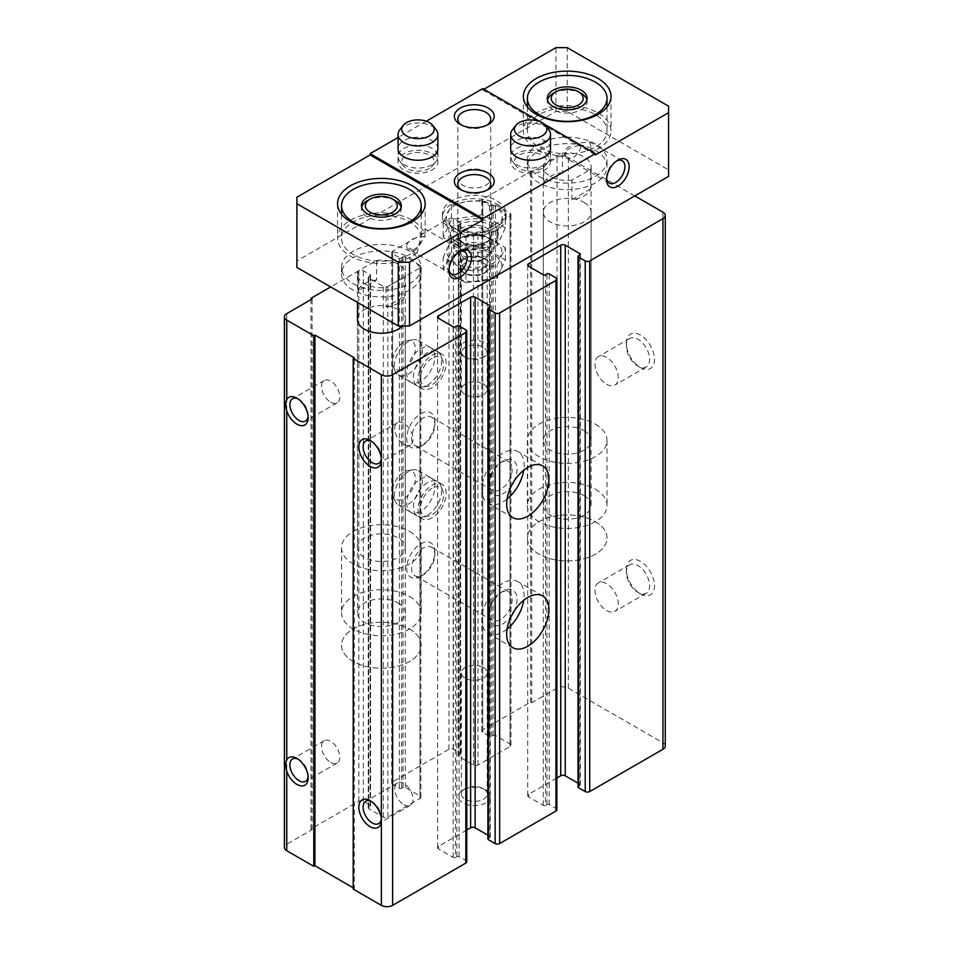 <?xml version="1.0" encoding="UTF-8"?>
<svg xmlns="http://www.w3.org/2000/svg" width="953" height="953" viewBox="0 0 953 953"><rect width="100%" height="100%" fill="white"/><g stroke="black" fill="none" stroke-linecap="round" stroke-linejoin="round"><path stroke-width="0.71" stroke-dasharray="4.76 3.57" d="M665.277 746.032A7.969 4.598 0 0 0 662.943 742.78L568.333 688.161A7.969 4.598 0 0 0 557.064 688.161L531.726 702.79L530.607 702.147L482.73 729.784A3.181 1.835 0 0 0 481.801 731.082A3.181 1.835 0 0 0 482.73 732.38L489.497 736.288A1.596 0.917 0 0 0 491.748 736.288L493.154 735.466A1.596 0.917 0 0 1 495.405 735.466L510.046 743.924A3.181 1.835 0 0 1 510.975 745.222A3.181 1.835 0 0 1 510.046 746.521L477.953 765.056A3.181 1.835 0 0 1 473.438 765.056L458.798 756.599A1.596 0.917 0 0 1 458.333 755.955A1.596 0.917 0 0 1 458.798 755.3L460.204 754.49A1.596 0.917 0 0 0 460.68 753.835A1.596 0.917 0 0 0 460.204 753.192L453.449 749.284A3.181 1.835 0 0 0 448.946 749.284L392.636 781.805A3.181 1.835 0 0 0 391.695 783.104A3.181 1.835 0 0 0 392.636 784.402L399.39 788.298A1.596 0.917 0 0 0 401.642 788.298L403.048 787.488A1.596 0.917 0 0 1 405.299 787.488L419.939 795.946A3.181 1.835 0 0 1 420.881 797.244A3.181 1.835 0 0 1 419.939 798.543L387.847 817.078A3.181 1.835 0 0 1 383.344 817.078L368.692 808.62A1.596 0.917 0 0 1 368.227 807.977A1.596 0.917 0 0 1 368.692 807.322L370.109 806.512A1.596 0.917 0 0 0 370.574 805.857A1.596 0.917 0 0 0 370.109 805.214L363.343 801.306A3.181 1.835 0 0 0 358.84 801.306L310.976 828.943L312.096 829.598L286.758 844.227A7.969 4.598 0 0 0 284.423 847.479M640.416 593.874A19.906 11.496 -120 0 0 654.497 585.75A19.906 11.496 -120 0 0 640.416 561.365A19.906 11.496 -120 0 0 626.335 569.489A19.906 11.496 -120 0 0 640.416 593.874L637.974 592.468A16.463 9.506 -120 0 0 646.205 593.278A16.463 9.506 -120 0 0 646.205 574.278A16.463 9.506 -120 0 0 629.742 564.772A16.463 9.506 -120 0 0 626.335 572.3A16.463 9.506 -120 0 0 637.974 592.468L640.416 593.874M640.416 367.584A19.906 11.496 -120 0 0 654.497 359.448A19.906 11.496 -120 0 0 640.416 335.063A19.906 11.496 -120 0 0 626.335 343.199A19.906 11.496 -120 0 0 640.416 367.584L637.974 366.178A16.463 9.506 -120 0 0 646.205 366.988A16.463 9.506 -120 0 0 646.205 347.976A16.463 9.506 -120 0 0 629.742 338.482A16.463 9.506 -120 0 0 626.335 346.01A16.463 9.506 -120 0 0 637.974 366.178L640.416 367.584M634.781 195.913L568.333 157.543A7.969 4.598 0 0 0 557.064 157.543L531.726 172.171L530.607 171.528L482.73 199.165A3.181 1.835 0 0 0 481.801 200.464A3.181 1.835 0 0 0 482.73 201.762L489.497 205.669A1.596 0.917 0 0 0 491.748 205.669L493.154 204.847A1.596 0.917 0 0 1 495.405 204.847L510.046 213.305A3.181 1.835 0 0 1 510.975 214.604A3.181 1.835 0 0 1 510.046 215.902L477.953 234.438A3.181 1.835 0 0 1 473.438 234.438L458.798 225.98A1.596 0.917 0 0 1 458.333 225.337A1.596 0.917 0 0 1 458.798 224.682L460.204 223.872A1.596 0.917 0 0 0 460.68 223.216A1.596 0.917 0 0 0 460.204 222.573L453.449 218.666A3.181 1.835 0 0 0 448.946 218.666L392.636 251.187A3.181 1.835 0 0 0 391.695 252.485A3.181 1.835 0 0 0 392.636 253.784L399.39 257.679A1.596 0.917 0 0 0 401.642 257.679L403.048 256.869A1.596 0.917 0 0 1 405.299 256.869L419.939 265.327A3.181 1.835 0 0 1 420.881 266.626A3.181 1.835 0 0 1 419.939 267.924L387.847 286.46A3.181 1.835 0 0 1 383.344 286.46L368.692 278.002A1.596 0.917 0 0 1 368.227 277.359A1.596 0.917 0 0 1 368.692 276.704L370.109 275.893A1.596 0.917 0 0 0 370.574 275.238A1.596 0.917 0 0 0 370.109 274.595L363.343 270.688A3.181 1.835 0 0 0 358.84 270.688L330.691 286.948M531.726 702.79L531.726 172.171M530.607 702.147L530.607 171.528M420.785 576.315A19.906 11.496 -60 0 1 406.705 568.191A19.906 11.496 -60 0 1 420.785 543.806A19.906 11.496 -60 0 1 434.866 551.93A19.906 11.496 -60 0 1 420.785 576.315L423.227 574.909A16.463 9.506 -60 0 1 414.996 575.719A16.463 9.506 -60 0 1 414.996 556.719A16.463 9.506 -60 0 1 431.459 547.213A16.463 9.506 -60 0 1 434.866 554.753A16.463 9.506 -60 0 1 423.227 574.909L420.785 576.315M420.785 446.266A19.906 11.496 -60 0 1 406.705 438.13A19.906 11.496 -60 0 1 420.785 413.745A19.906 11.496 -60 0 1 434.866 421.881A19.906 11.496 -60 0 1 420.785 446.266L423.227 444.86A16.463 9.506 -60 0 1 414.996 445.67A16.463 9.506 -60 0 1 414.996 426.658A16.463 9.506 -60 0 1 431.459 417.152A16.463 9.506 -60 0 1 434.866 424.693A16.463 9.506 -60 0 1 423.227 444.86L420.785 446.266M420.785 511.284A19.906 11.496 -60 0 1 410.838 512.273A19.906 11.496 -60 0 1 410.838 489.282A19.906 11.496 -60 0 1 430.744 477.787A19.906 11.496 -60 0 1 433.794 493.749A19.906 11.496 -60 0 1 420.785 511.284M420.785 381.236A19.906 11.496 -60 0 1 410.838 382.224A19.906 11.496 -60 0 1 410.838 359.233A19.906 11.496 -60 0 1 430.744 347.738A19.906 11.496 -60 0 1 433.794 363.689A19.906 11.496 -60 0 1 420.785 381.236M310.976 828.943L310.976 299.623M312.096 829.598L312.096 298.98M353.206 887.791L354.337 888.446L354.337 357.828M354.337 888.446L353.206 889.089M466.767 861.786A3.181 1.835 0 0 0 465.838 860.488L459.084 856.58A1.596 0.917 0 0 0 456.832 856.58L455.427 857.39L455.427 326.772M466.767 830.027L438.523 846.335A3.181 1.835 0 0 0 437.594 847.634A3.181 1.835 0 0 0 438.523 848.944L453.175 857.39A1.596 0.917 0 0 0 455.427 857.39M487.9 835.173L489.771 836.257L489.771 306.937L489.771 837.556A1.596 0.917 0 0 0 490.235 836.913A1.596 0.917 0 0 0 489.771 836.257M489.771 837.556L488.365 838.378A1.596 0.917 0 0 0 487.9 839.021M556.874 809.764A3.181 1.835 0 0 0 555.944 808.466L549.19 804.558A1.596 0.917 0 0 0 546.939 804.558L545.521 805.368L545.521 274.75M556.874 778.005L528.629 794.314A3.181 1.835 0 0 0 527.7 795.624A3.181 1.835 0 0 0 528.629 796.922L543.27 805.368A1.596 0.917 0 0 0 545.521 805.368M578.006 783.152L579.877 784.236L579.877 254.916L579.877 785.534A1.596 0.917 0 0 0 580.341 784.891A1.596 0.917 0 0 0 579.877 784.236M579.877 785.534L578.471 786.356A1.596 0.917 0 0 0 578.006 786.999M485.553 789.93L485.553 789.93A15.927 9.196 180 0 1 485.553 802.938A15.927 9.196 180 0 1 463.027 802.938A15.927 9.196 180 0 1 463.027 789.93A15.927 9.196 180 0 1 485.553 789.93L483.421 788.703A12.913 7.457 180 0 1 487.197 793.968A12.913 7.457 180 0 1 474.284 801.425A12.913 7.457 180 0 1 461.383 793.968A12.913 7.457 180 0 1 465.159 788.703A12.913 7.457 180 0 1 483.421 788.703L485.553 789.93M485.553 259.311A15.927 9.196 180 0 1 485.553 272.32A15.927 9.196 180 0 1 463.027 272.32A15.927 9.196 180 0 1 463.027 259.311A15.927 9.196 180 0 1 485.553 259.311A15.927 9.196 0 0 0 463.027 259.311L463.027 259.311A15.927 9.196 0 0 0 463.027 272.32A15.927 9.196 0 0 0 485.553 272.32A15.927 9.196 0 0 0 485.553 259.311L483.421 258.084A12.913 7.457 0 0 0 465.159 258.084L465.159 258.084A12.913 7.457 0 0 0 461.383 263.35A12.913 7.457 0 0 0 474.284 270.807A12.913 7.457 0 0 0 487.197 263.35A12.913 7.457 0 0 0 483.421 258.084M357.47 547.701A23.896 13.795 180 0 1 372.23 534.955A23.896 13.795 180 0 1 398.259 537.945A23.896 13.795 180 0 1 405.263 547.701A23.896 13.795 180 0 1 381.367 561.496A23.896 13.795 180 0 1 357.47 547.701L357.47 319.458A23.896 13.795 180 0 1 372.23 306.711A23.896 13.795 180 0 1 398.259 309.701A23.896 13.795 180 0 1 405.263 319.458A23.896 13.795 180 0 1 402.44 325.962M584.106 202.417A23.896 13.795 180 0 1 591.098 212.162A23.896 13.795 180 0 1 567.202 225.956A23.896 13.795 180 0 1 543.317 212.162A23.896 13.795 180 0 1 558.065 199.427A23.896 13.795 180 0 1 584.106 202.417M403.893 444.443A12.913 7.457 -120 0 0 410.35 445.087A12.913 7.457 -120 0 0 410.35 430.184A12.913 7.457 -120 0 0 397.437 422.727A12.913 7.457 -120 0 0 395.459 433.067A12.913 7.457 -120 0 0 403.893 444.443M381.307 458.584A12.913 7.457 -120 0 0 381.367 457.452A12.913 7.457 -120 0 0 372.242 441.644A12.913 7.457 -120 0 0 371.229 441.12M330.691 402.178A12.913 7.457 -120 0 0 337.136 402.821A12.913 7.457 -120 0 0 337.136 387.919A12.913 7.457 -120 0 0 324.234 380.461A12.913 7.457 -120 0 0 322.257 390.801A12.913 7.457 -120 0 0 330.691 402.178M308.105 416.318A12.913 7.457 -120 0 0 308.164 415.186A12.913 7.457 -120 0 0 299.028 399.378A12.913 7.457 -120 0 0 298.015 398.854M403.893 804.701A12.913 7.457 -120 0 0 410.35 805.333A12.913 7.457 -120 0 0 410.35 790.43A12.913 7.457 -120 0 0 397.437 782.973A12.913 7.457 -120 0 0 395.459 793.325A12.913 7.457 -120 0 0 403.893 804.701M381.307 818.83A12.913 7.457 -120 0 0 381.367 817.698A12.913 7.457 -120 0 0 372.242 801.89A12.913 7.457 -120 0 0 371.229 801.366M330.691 762.424A12.913 7.457 -120 0 0 337.136 763.067A12.913 7.457 -120 0 0 337.136 748.165A12.913 7.457 -120 0 0 324.234 740.707A12.913 7.457 -120 0 0 322.257 751.047A12.913 7.457 -120 0 0 330.691 762.424M308.105 776.564A12.913 7.457 -120 0 0 308.164 775.432A12.913 7.457 -120 0 0 299.028 759.624A12.913 7.457 -120 0 0 298.015 759.1M606.632 384.273A16.463 9.506 -120 0 0 614.852 385.083A16.463 9.506 -120 0 0 617.377 371.896A16.463 9.506 -120 0 0 606.632 357.387A16.463 9.506 -120 0 0 598.401 356.577A16.463 9.506 -120 0 0 595.875 369.764A16.463 9.506 -120 0 0 606.632 384.273M606.632 610.563A16.463 9.506 -120 0 0 614.852 611.385A16.463 9.506 -120 0 0 617.377 598.186A16.463 9.506 -120 0 0 606.632 583.689A16.463 9.506 -120 0 0 598.401 582.867A16.463 9.506 -120 0 0 595.875 596.066A16.463 9.506 -120 0 0 606.632 610.563M432.054 387.74A19.906 11.496 -60 0 1 422.096 388.729A19.906 11.496 -60 0 1 422.096 365.738A19.906 11.496 -60 0 1 442.001 354.242A19.906 11.496 -60 0 1 445.063 370.193A19.906 11.496 -60 0 1 432.054 387.74M432.054 517.789A19.906 11.496 -60 0 1 422.096 518.777A19.906 11.496 -60 0 1 422.096 495.786A19.906 11.496 -60 0 1 442.001 484.291A19.906 11.496 -60 0 1 445.063 500.242A19.906 11.496 -60 0 1 432.054 517.789M507.056 499.062A29.865 17.237 -60 0 1 503.005 501.862A29.865 17.237 -60 0 1 488.079 503.339A29.865 17.237 -60 0 1 488.079 468.852A29.865 17.237 -60 0 1 517.944 451.615A29.865 17.237 -60 0 1 523.733 470.186M511.749 485.16A19.906 11.496 -60 0 1 503.005 493.737A19.906 11.496 -60 0 1 488.925 485.601A19.906 11.496 -60 0 1 503.005 461.216A19.906 11.496 -60 0 1 515.68 463.087A19.906 11.496 -60 0 1 514.036 481.205M500.575 489.508A16.463 9.506 -60 0 1 492.344 490.318A16.463 9.506 -60 0 1 488.925 482.79A16.463 9.506 -60 0 1 500.575 462.622A16.463 9.506 -60 0 1 508.795 461.812A16.463 9.506 -60 0 1 511.32 474.999A16.463 9.506 -60 0 1 500.575 489.508M507.056 629.123A29.865 17.237 -60 0 1 503.005 631.91A29.865 17.237 -60 0 1 488.079 633.388A29.865 17.237 -60 0 1 488.079 598.913A29.865 17.237 -60 0 1 517.944 581.664A29.865 17.237 -60 0 1 523.733 600.247M511.749 615.221A19.906 11.496 -60 0 1 503.005 623.786A19.906 11.496 -60 0 1 488.925 615.662A19.906 11.496 -60 0 1 503.005 591.277A19.906 11.496 -60 0 1 515.68 593.135A19.906 11.496 -60 0 1 514.036 611.254M500.575 619.557A16.463 9.506 -60 0 1 492.344 620.379A16.463 9.506 -60 0 1 488.925 612.839A16.463 9.506 -60 0 1 500.575 592.683A16.463 9.506 -60 0 1 508.795 591.861A16.463 9.506 -60 0 1 511.32 605.06A16.463 9.506 -60 0 1 500.575 619.557M584.106 430.661A23.896 13.795 180 0 1 591.098 440.405A23.896 13.795 180 0 1 567.202 454.2A23.896 13.795 180 0 1 543.317 440.405A23.896 13.795 180 0 1 558.065 427.671A23.896 13.795 180 0 1 584.106 430.661M595.363 424.156A39.823 22.991 180 0 1 607.025 440.405A39.823 22.991 180 0 1 567.202 463.396A39.823 22.991 180 0 1 527.39 440.405A39.823 22.991 180 0 1 551.966 419.165A39.823 22.991 180 0 1 595.363 424.156M595.363 521.696A39.823 22.991 180 0 1 607.025 537.957A39.823 22.991 180 0 1 567.202 560.936A39.823 22.991 180 0 1 527.39 537.957A39.823 22.991 180 0 1 551.966 516.717A39.823 22.991 180 0 1 595.363 521.696A39.823 22.991 180 0 1 607.025 537.957A39.823 22.991 180 0 1 567.202 560.936A39.823 22.991 180 0 1 527.39 537.957A39.823 22.991 180 0 1 551.966 516.717A39.823 22.991 180 0 1 595.363 521.696M409.528 531.452A39.823 22.991 180 0 1 421.19 547.701A39.823 22.991 180 0 1 381.367 570.692A39.823 22.991 180 0 1 341.543 547.701A39.823 22.991 180 0 1 366.131 526.461A39.823 22.991 180 0 1 409.528 531.452M409.528 628.992A39.823 22.991 180 0 1 421.19 645.241A39.823 22.991 180 0 1 381.367 668.232A39.823 22.991 180 0 1 341.543 645.241A39.823 22.991 180 0 1 366.131 624.001A39.823 22.991 180 0 1 409.528 628.992A39.823 22.991 180 0 1 421.19 645.241A39.823 22.991 180 0 1 381.367 668.232A39.823 22.991 180 0 1 341.543 645.241A39.823 22.991 180 0 1 366.131 624.001A39.823 22.991 180 0 1 409.528 628.992M483.421 263.004A12.913 7.457 180 0 1 487.197 268.281A12.913 7.457 180 0 1 483.421 273.547A12.913 7.457 180 0 1 465.159 273.547A12.913 7.457 180 0 1 461.383 268.281A12.913 7.457 180 0 1 469.352 261.396A12.913 7.457 180 0 1 483.421 263.004M483.421 384.095A12.913 7.457 180 0 1 487.197 389.36A12.913 7.457 180 0 1 479.228 396.245A12.913 7.457 180 0 1 465.159 394.637A12.913 7.457 180 0 1 461.383 389.36A12.913 7.457 180 0 1 469.352 382.475A12.913 7.457 180 0 1 483.421 384.095M483.421 667.612A12.913 7.457 180 0 1 487.197 672.878A12.913 7.457 180 0 1 474.284 680.335A12.913 7.457 180 0 1 461.383 672.878A12.913 7.457 180 0 1 469.352 665.992A12.913 7.457 180 0 1 483.421 667.612M622.214 160.735L589.597 141.914L573.098 143.641L566.011 148.799L565.451 156.149L564.152 155.41A12.913 7.457 -60 0 0 566.38 158.317A12.913 7.457 -60 0 0 572.836 157.686A12.913 7.457 -60 0 0 581.521 145.38C572.3 146.012 566.785 148.835 564.962 153.838L564.152 155.41M606.68 178.318A12.913 7.457 -60 0 1 606.632 177.187A12.913 7.457 -60 0 1 615.757 161.379A12.913 7.457 -60 0 1 616.77 160.854M589.597 141.914L592.313 151.61L581.521 145.38M464.528 251.771L425.086 229.006L420.654 236.701L417.259 252.664L406.478 246.446A12.913 7.457 -60 0 0 408.706 249.352A12.913 7.457 -60 0 0 415.163 248.721A12.913 7.457 -60 0 0 423.835 236.415L421.131 236.88C412.363 237.988 407.479 241.18 406.478 246.446M449.006 269.365A12.913 7.457 -60 0 1 448.946 268.222A12.913 7.457 -60 0 1 458.071 252.414A12.913 7.457 -60 0 1 459.084 251.89M425.086 228.994L425.133 237.166L423.835 236.415M668.577 176.4L668.577 169.896L567.202 111.382L567.202 47.65M668.577 169.896L668.577 106.176M567.202 111.382L555.944 111.382L296.895 260.931L296.895 197.211M426.289 121.21L398.068 137.506M482.73 88.617L482.73 89.916L483.862 89.272M555.944 111.382L555.944 47.65M510.689 161.772L510.689 148.763A19.906 11.496 180 0 1 522.983 138.149A19.906 11.496 180 0 1 544.675 140.639A19.906 11.496 180 0 1 550.512 148.763L550.512 161.772A19.906 11.496 180 0 1 530.607 173.267A19.906 11.496 180 0 1 510.689 161.772A19.906 11.496 180 0 1 522.983 151.146A19.906 11.496 180 0 1 544.675 153.647A19.906 11.496 180 0 1 550.512 161.772M398.068 161.772L398.068 148.763A19.906 11.496 180 0 1 410.35 138.149A19.906 11.496 180 0 1 432.054 140.639A19.906 11.496 180 0 1 437.88 148.763L437.88 161.772A19.906 11.496 180 0 1 417.974 173.267A19.906 11.496 180 0 1 398.068 161.772A19.906 11.496 180 0 1 410.35 151.146A19.906 11.496 180 0 1 432.054 153.647A19.906 11.496 180 0 1 437.88 161.772M544.08 124.033L539.648 121.484M296.895 260.931L296.895 267.436M451.758 226.802A31.854 18.393 0 0 0 486.483 230.781A31.854 18.393 0 0 0 506.138 213.794A31.854 18.393 0 0 0 496.811 200.785A31.854 18.393 0 0 0 462.098 196.794A31.854 18.393 0 0 0 442.43 213.794A31.854 18.393 0 0 0 451.758 226.802M353.206 283.696A39.823 22.991 0 0 0 396.603 288.676A39.823 22.991 0 0 0 421.19 267.436A39.823 22.991 0 0 0 409.528 251.187A39.823 22.991 0 0 0 366.131 246.196A39.823 22.991 0 0 0 341.543 267.436A39.823 22.991 0 0 0 353.206 283.696M539.053 176.4A39.823 22.991 0 0 0 582.45 181.392A39.823 22.991 0 0 0 607.025 160.14A39.823 22.991 0 0 0 595.363 143.891A39.823 22.991 0 0 0 551.966 138.9A39.823 22.991 0 0 0 527.39 160.14A39.823 22.991 0 0 0 539.053 176.4M488.365 173.148L488.365 173.148A19.906 11.496 180 0 1 488.365 189.409A19.906 11.496 180 0 1 460.204 189.409A19.906 11.496 180 0 1 460.204 173.148A19.906 11.496 180 0 1 488.365 173.148L485.923 171.743A16.463 9.506 180 0 1 490.747 178.461A16.463 9.506 180 0 1 474.284 187.967A16.463 9.506 180 0 1 457.821 178.461A16.463 9.506 180 0 1 462.646 171.743A16.463 9.506 180 0 1 485.923 171.743L488.365 173.148M488.365 238.179L488.365 238.179A19.906 11.496 180 0 1 488.365 254.427A19.906 11.496 180 0 1 460.204 254.427A19.906 11.496 180 0 1 460.204 238.179A19.906 11.496 180 0 1 488.365 238.179L485.923 236.773A16.463 9.506 180 0 1 490.747 243.492A16.463 9.506 180 0 1 474.284 252.998A16.463 9.506 180 0 1 457.821 243.492A16.463 9.506 180 0 1 462.646 236.773A16.463 9.506 180 0 1 485.923 236.773L488.365 238.179M595.363 154.946L482.73 89.916M487.031 190.112A16.463 9.506 180 0 1 485.923 190.814A16.463 9.506 180 0 1 462.646 190.814A16.463 9.506 180 0 1 461.55 190.112M487.031 125.081A16.463 9.506 180 0 1 485.923 125.784A16.463 9.506 180 0 1 462.646 125.784A16.463 9.506 180 0 1 461.55 125.081M417.259 252.664A43.802 25.29 180 0 1 368.203 262.301A43.802 25.29 180 0 1 337.565 238.179A43.802 25.29 180 0 1 364.606 214.806A43.802 25.29 180 0 1 412.339 220.298A43.802 25.29 180 0 1 425.133 237.166M421.131 236.88A39.823 22.991 0 0 0 409.528 221.918A39.823 22.991 0 0 0 366.131 216.939A39.823 22.991 0 0 0 341.543 238.179A39.823 22.991 0 0 0 369.74 260.169A39.823 22.991 0 0 0 414.4 251.02A39.823 22.991 180 0 0 421.19 238.179A39.823 22.991 180 0 0 421.131 236.88M401.082 207.254A19.906 11.496 180 0 1 401.284 208.85A19.906 11.496 180 0 1 381.367 220.346A19.906 11.496 180 0 1 361.461 208.85A19.906 11.496 180 0 1 361.652 207.254M367.286 200.726A19.906 11.496 180 0 1 395.447 200.726M565.451 156.149A43.802 25.29 180 0 1 523.4 130.883A43.802 25.29 180 0 1 550.441 107.522A43.802 25.29 180 0 1 598.174 113.002A43.802 25.29 180 0 1 611.004 130.883A43.802 25.29 180 0 1 592.313 151.61M589.442 149.955A39.823 22.991 0 0 0 607.025 130.883A39.823 22.991 0 0 0 595.363 114.622A39.823 22.991 0 0 0 551.966 109.643A39.823 22.991 0 0 0 527.39 130.883A39.823 22.991 0 0 0 564.962 153.838A39.823 22.991 180 0 0 589.442 149.955M586.929 99.97A19.906 11.496 180 0 1 587.119 101.554A19.906 11.496 180 0 1 567.202 113.05A19.906 11.496 180 0 1 547.296 101.554A19.906 11.496 180 0 1 547.487 99.97M553.133 93.43A19.906 11.496 180 0 1 581.282 93.43M595.363 150.395A39.823 22.991 180 0 1 607.025 166.644A39.823 22.991 180 0 1 567.202 189.635A39.823 22.991 180 0 1 527.39 166.644A39.823 22.991 180 0 1 551.966 145.404A39.823 22.991 180 0 1 595.363 150.395M595.363 489.187A39.823 22.991 180 0 1 607.025 505.435A39.823 22.991 180 0 1 567.202 528.427A39.823 22.991 180 0 1 527.39 505.435A39.823 22.991 180 0 1 551.966 484.195A39.823 22.991 180 0 1 595.363 489.187M562.461 172.636A23.896 13.795 0 0 0 543.794 183.417L562.461 172.636L562.461 153.123L543.794 163.916L543.794 183.417M584.106 495.679A23.896 13.795 180 0 1 591.098 505.435A23.896 13.795 180 0 1 567.202 519.23A23.896 13.795 180 0 1 543.317 505.435A23.896 13.795 180 0 1 558.065 492.689A23.896 13.795 180 0 1 584.106 495.679M590.622 188.897L571.943 199.677A23.896 13.795 0 0 0 590.622 188.897L590.622 169.384L571.943 180.165L571.943 199.677M543.794 163.916A23.896 13.795 0 0 0 543.317 166.644A23.896 13.795 0 0 0 571.943 180.165M590.622 169.384A23.896 13.795 0 0 0 591.098 166.644A23.896 13.795 0 0 0 584.106 156.9A23.896 13.795 0 0 0 562.461 153.123M409.528 257.679A39.823 22.991 180 0 1 421.19 273.94A39.823 22.991 180 0 1 381.367 296.931A39.823 22.991 180 0 1 341.543 273.94A39.823 22.991 180 0 1 366.131 252.7A39.823 22.991 180 0 1 409.528 257.679M409.528 596.471A39.823 22.991 180 0 1 421.19 612.731A39.823 22.991 180 0 1 381.367 635.722A39.823 22.991 180 0 1 341.543 612.731A39.823 22.991 180 0 1 366.131 591.491A39.823 22.991 180 0 1 409.528 596.471M376.626 279.932A23.896 13.795 0 0 0 357.947 290.713L376.626 279.932L376.626 260.419L357.947 271.2L357.947 290.713M398.259 602.975A23.896 13.795 180 0 1 405.263 612.731A23.896 13.795 180 0 1 381.367 626.526A23.896 13.795 180 0 1 357.47 612.731A23.896 13.795 180 0 1 372.23 599.985A23.896 13.795 180 0 1 398.259 602.975M386.108 306.973A23.896 13.795 0 0 0 404.787 296.18L386.108 306.973L386.108 287.461A23.896 13.795 0 0 1 357.47 273.94L357.47 302.411M357.947 271.2A23.896 13.795 0 0 0 357.47 273.94M376.626 260.419A23.896 13.795 0 0 1 398.259 264.184A23.896 13.795 0 0 1 405.263 273.94A23.896 13.795 0 0 1 404.787 276.68L386.108 287.461M404.787 276.68L404.787 296.18M496.811 204.037A31.854 18.393 180 0 1 506.138 217.046A31.854 18.393 180 0 1 474.284 235.439A31.854 18.393 180 0 1 442.43 217.046A31.854 18.393 180 0 1 462.098 200.047A31.854 18.393 180 0 1 496.811 204.037M512.428 129.763A19.906 11.496 180 0 1 530.607 122.961A19.906 11.496 180 0 1 548.773 129.763M544.675 164.702A19.906 11.496 180 0 1 512.428 161.26A19.906 11.496 180 0 1 510.689 156.566A19.906 11.496 180 0 1 530.607 145.07A19.906 11.496 180 0 1 550.512 156.566A19.906 11.496 180 0 1 548.773 161.26A19.906 11.496 180 0 1 544.675 164.702M542.078 168.395A16.237 9.375 180 0 1 515.787 165.596A16.237 9.375 180 0 1 530.607 152.397A16.237 9.375 180 0 1 545.414 165.596A16.237 9.375 180 0 1 542.078 168.395M399.795 129.763A19.906 11.496 180 0 1 417.974 122.961A19.906 11.496 180 0 1 436.152 129.763M432.054 164.702A19.906 11.496 180 0 1 399.795 161.26A19.906 11.496 180 0 1 398.068 156.566A19.906 11.496 180 0 1 417.974 145.07A19.906 11.496 180 0 1 437.88 156.566A19.906 11.496 180 0 1 436.152 161.26A19.906 11.496 180 0 1 432.054 164.702M429.446 168.395A16.237 9.375 180 0 1 403.155 165.596A16.237 9.375 180 0 1 417.974 152.397A16.237 9.375 180 0 1 432.793 165.596A16.237 9.375 180 0 1 429.446 168.395M454.855 254.594A27.47 15.867 0 0 0 467.173 281.135A27.47 15.867 0 0 0 500.825 261.706A27.47 15.867 0 0 0 454.855 254.594M465.957 282.731L443.193 269.592L451.531 251.64L482.623 246.839L505.376 259.978L497.049 277.919L465.957 282.731L465.957 270.485L497.049 265.673L505.376 247.732L482.623 234.593L451.531 239.394L443.193 257.346L465.957 270.485M482.623 246.839L482.623 234.593M505.376 259.978L505.376 247.732M451.531 251.64L451.531 239.394M443.193 269.592L443.193 257.346M497.049 275.429L497.049 265.673M463.027 245.004A15.927 9.196 0 0 0 463.027 258.013A15.927 9.196 0 0 0 485.553 258.013A15.927 9.196 0 0 0 485.553 245.004A15.927 9.196 0 0 0 463.027 245.004M454.855 240.287A27.47 15.867 0 0 0 467.173 266.828A27.47 15.867 0 0 0 500.825 247.399A27.47 15.867 0 0 0 454.855 240.287M465.159 258.084L463.027 259.311L465.159 258.084M465.159 248.697A12.913 7.457 0 0 0 461.383 253.974A12.913 7.457 0 0 0 465.159 259.24A12.913 7.457 0 0 0 483.421 259.24A12.913 7.457 0 0 0 487.197 253.974A12.913 7.457 0 0 0 479.228 247.089A12.913 7.457 0 0 0 465.159 248.697M457.309 242.455A24.016 13.866 180 0 1 450.281 232.651A24.016 13.866 180 0 1 474.284 218.785A24.016 13.866 180 0 1 498.3 232.651A24.016 13.866 180 0 1 483.481 245.457A24.016 13.866 180 0 1 457.309 242.455M505.376 227.838L482.623 214.699L451.531 219.512L443.193 237.464L465.957 250.603L497.049 245.791L505.376 227.838L505.376 213.52L497.049 231.46L481.503 232.592L465.957 236.273L454.581 228.422L443.193 223.133L451.531 205.181L467.077 201.5L482.623 200.38L493.999 205.669L505.376 213.52M457.309 245.052A24.016 13.866 180 0 1 450.281 235.248A24.016 13.866 180 0 1 474.284 221.382A24.016 13.866 180 0 1 498.3 235.248A24.016 13.866 180 0 1 483.481 248.054A24.016 13.866 180 0 1 457.309 245.052M463.027 356.005L463.027 356.005A15.927 9.196 180 0 1 458.357 349.501A15.927 9.196 180 0 1 474.284 340.304A15.927 9.196 180 0 1 490.211 349.501A15.927 9.196 180 0 1 485.553 356.005A15.927 9.196 180 0 1 463.027 356.005L465.445 357.411A12.508 7.219 180 0 1 465.445 347.19A12.508 7.219 180 0 1 483.135 347.19A12.508 7.219 180 0 1 483.135 357.411A12.508 7.219 180 0 1 465.445 357.411L463.027 356.005M482.623 200.38L482.623 214.699M451.531 205.181L451.531 219.512M443.193 223.133L443.193 237.464M465.957 236.273L465.957 250.603M497.049 231.46L497.049 245.791M467.077 201.5A27.875 16.094 180 0 1 493.999 205.669A27.875 16.094 180 0 1 501.207 221.203A27.875 16.094 180 0 1 481.503 232.592A27.875 16.094 180 0 1 454.581 228.422A27.875 16.094 180 0 1 447.362 212.876A27.875 16.094 180 0 1 467.077 201.5M403.893 341.972A16.237 9.375 120 0 0 393.172 366.143A16.237 9.375 120 0 0 412.006 359.912A16.237 9.375 120 0 0 407.991 340.483A16.237 9.375 120 0 0 403.893 341.972M408.396 341.567A19.906 11.496 120 0 0 395.245 371.217A19.906 11.496 120 0 0 398.449 375.065A19.906 11.496 120 0 0 418.355 363.569A19.906 11.496 120 0 0 418.355 340.578A19.906 11.496 120 0 0 413.423 339.744A19.906 11.496 120 0 0 408.396 341.567M427.552 352.622A19.906 11.496 120 0 0 414.543 370.169A19.906 11.496 120 0 0 417.593 386.12A19.906 11.496 120 0 0 422.524 386.966A19.906 11.496 120 0 0 437.498 374.624A19.906 11.496 120 0 0 440.703 355.493A19.906 11.496 120 0 0 437.498 351.633A19.906 11.496 120 0 0 427.552 352.622M432.054 358.233A16.237 9.375 120 0 0 420.761 375.589A16.237 9.375 120 0 0 427.957 386.227A16.237 9.375 120 0 0 440.167 376.173A16.237 9.375 120 0 0 442.776 360.568A16.237 9.375 120 0 0 432.054 358.233M403.893 472.021A16.237 9.375 120 0 0 393.172 496.203A16.237 9.375 120 0 0 412.006 489.961A16.237 9.375 120 0 0 407.991 470.532A16.237 9.375 120 0 0 403.893 472.021M408.396 471.628A19.906 11.496 120 0 0 395.245 501.278A19.906 11.496 120 0 0 398.449 505.126A19.906 11.496 120 0 0 418.355 493.63A19.906 11.496 120 0 0 418.355 470.639A19.906 11.496 120 0 0 413.423 469.793A19.906 11.496 120 0 0 408.396 471.628M427.552 482.683A19.906 11.496 120 0 0 414.543 500.218A19.906 11.496 120 0 0 417.593 516.181A19.906 11.496 120 0 0 422.524 517.026A19.906 11.496 120 0 0 437.498 504.685A19.906 11.496 120 0 0 440.703 485.542A19.906 11.496 120 0 0 437.498 481.694A19.906 11.496 120 0 0 427.552 482.683M432.054 488.281A16.237 9.375 120 0 0 420.761 505.65A16.237 9.375 120 0 0 427.957 516.276A16.237 9.375 120 0 0 440.167 506.222A16.237 9.375 120 0 0 442.776 490.616A16.237 9.375 120 0 0 432.054 488.281M286.758 844.227L286.758 313.608M662.943 742.78L662.943 212.162M568.333 688.161L568.333 157.543M557.064 688.161L557.064 157.543M482.73 729.784L482.73 199.165M482.73 732.38L482.73 201.762M489.497 736.288L489.497 205.669M491.748 736.288L491.748 205.669M493.154 735.466L493.154 204.847M495.405 735.466L495.405 204.847M510.046 743.924L510.046 213.305M510.046 746.521L510.046 215.902M477.953 765.056L477.953 234.438M473.438 765.056L473.438 234.438M458.798 756.599L458.798 225.98M458.798 755.3L458.798 224.682M460.204 754.49L460.204 223.872M460.204 753.192L460.204 222.573M453.449 749.284L453.449 218.666M448.946 749.284L448.946 218.666M392.636 781.805L392.636 251.187M392.636 784.402L392.636 253.784M399.39 788.298L399.39 257.679M401.642 788.298L401.642 257.679M403.048 787.488L403.048 256.869M405.299 787.488L405.299 256.869M419.939 795.946L419.939 265.327M419.939 798.543L419.939 267.924M387.847 817.078L387.847 286.46M383.344 817.078L383.344 286.46M368.692 808.62L368.692 278.002M368.692 807.322L368.692 276.704M370.109 806.512L370.109 275.893M370.109 805.214L370.109 274.595M363.343 801.306L363.343 270.688M358.84 801.306L358.84 270.688M465.838 860.488L465.838 329.869M459.084 856.58L459.084 325.962M456.832 856.58L456.832 325.962M453.175 857.39L453.175 326.772M438.523 848.944L438.523 846.335M488.365 838.378L488.365 307.759M555.944 808.466L555.944 277.847M549.19 804.558L549.19 273.94M546.939 804.558L546.939 273.94M543.27 805.368L543.27 274.75M528.629 796.922L528.629 794.314M578.471 786.356L578.471 255.738M461.895 242.407A17.523 10.114 180 0 1 469.758 225.48A17.523 10.114 180 0 1 491.212 237.869A17.523 10.114 180 0 1 461.895 242.407M463.027 243.051A15.927 9.196 180 0 1 458.357 236.547A15.927 9.196 180 0 1 474.284 227.35A15.927 9.196 180 0 1 490.211 236.547A15.927 9.196 180 0 1 480.383 245.052A15.927 9.196 180 0 1 463.027 243.051M481.801 731.082L481.801 200.464M510.975 745.222L510.975 214.604M458.333 755.955L458.333 225.337M460.68 753.835L460.68 223.216M391.695 783.104L391.695 252.485M420.881 797.244L420.881 266.626M368.227 807.977L368.227 277.359M370.574 805.857L370.574 275.238M437.594 847.634L437.594 317.015M490.235 836.913L490.235 306.294M527.7 795.624L527.7 265.005M580.341 784.891L580.341 254.272M397.437 422.727L365.785 441.001M410.35 445.087L378.698 463.361M372.242 441.644L370.109 440.405M381.367 457.452L381.367 459.918M324.234 380.461L292.571 398.735M337.136 402.821L305.484 421.095M299.028 399.378L296.895 398.14M308.164 415.186L308.164 417.652M397.437 782.973L365.785 801.247M410.35 805.333L378.698 823.606M372.242 801.89L370.109 800.663M381.367 817.698L381.367 820.164M324.234 740.707L292.571 758.981M337.136 763.067L305.484 781.341M299.028 759.624L296.895 758.385M308.164 775.432L308.164 777.898M626.335 346.01L626.335 343.199M629.742 338.482L598.401 356.577M646.205 366.988L614.852 385.083M626.335 572.3L626.335 569.489M629.742 564.772L598.401 582.867M646.205 593.278L614.852 611.385M442.001 354.242L430.744 347.738M422.096 388.729L410.838 382.224M442.001 484.291L430.744 477.787M422.096 518.777L410.838 512.273M542.722 465.922L517.944 451.615M512.857 517.646L488.079 503.339M488.925 482.79L488.925 485.601M500.575 462.622L503.005 461.216M508.795 461.812L431.459 417.152M492.344 490.318L414.996 445.67M434.866 424.693L434.866 421.881M542.722 595.97L517.944 581.664M512.857 647.695L488.079 633.388M488.925 612.839L488.925 615.662M500.575 592.683L503.005 591.277M508.795 591.861L431.459 547.213M492.344 620.379L414.996 575.719M434.866 554.753L434.866 551.93M543.317 212.162L543.317 440.405M591.098 212.162L591.098 440.405M527.39 440.405L527.39 505.435M607.025 440.405L607.025 505.435M405.263 319.458L405.263 547.701M341.543 547.701L341.543 612.731M421.19 547.701L421.19 612.731M483.421 273.547L485.553 272.32M465.159 273.547L463.027 272.32M461.383 268.281L461.383 389.36M487.197 268.281L487.197 389.36M461.383 672.878L461.383 793.968M487.197 672.878L487.197 793.968M465.159 788.703L463.027 789.93M609.301 183.095L566.38 158.317M451.615 274.13L408.706 249.352M485.923 190.814L488.365 189.409M462.646 190.814L460.204 189.409M457.821 184.096L457.821 243.492M490.747 184.096L490.747 243.492M462.646 236.773L460.204 238.179M485.923 125.784L488.365 124.378M462.646 125.784L460.204 124.378M457.821 119.065L457.821 178.461M490.747 119.065L490.747 178.461M462.646 171.743L460.204 173.148M448.946 268.222L448.946 270.688M458.071 252.414L460.204 251.187M606.632 177.187L606.632 179.652M615.757 161.379L617.889 160.14M337.565 203.716L337.565 238.179M425.169 203.716L425.169 229.494M341.543 214.246L341.543 238.179M421.19 214.246L421.19 238.179M361.461 205.657L361.461 208.85M401.284 205.657L401.284 208.85M523.4 96.42L523.4 130.883M611.004 96.42L611.004 130.883M527.39 106.95L527.39 130.883M607.025 106.95L607.025 130.883M547.296 98.373L547.296 101.554M587.119 98.373L587.119 101.554M527.39 160.14L527.39 166.644M607.025 160.14L607.025 166.644M543.317 166.644L543.317 505.435M591.098 166.644L591.098 505.435M341.543 267.436L341.543 273.94M421.19 267.436L421.19 273.94M357.47 319.458L357.47 612.731M405.263 273.94L405.263 612.731M442.43 213.794L442.43 217.046M506.138 213.794L506.138 217.046M510.689 148.763L510.689 156.566M550.512 148.763L550.512 156.566M545.414 165.596L548.773 161.26M515.787 165.596L512.428 161.26M398.068 148.763L398.068 156.566M437.88 148.763L437.88 156.566M432.793 165.596L436.152 161.26M403.155 165.596L399.795 161.26M487.197 263.35L487.197 253.974M461.383 263.35L461.383 253.974M483.421 259.24L485.553 258.013M465.159 259.24L463.027 258.013M450.281 232.651L450.281 235.248M498.3 232.651L498.3 235.248M458.357 349.501L458.357 236.547C457.547 237.357 459.001 239.286 462.693 242.324C471.413 246.196 479.585 245.898 487.197 241.466L490.211 236.547L490.211 349.501M483.135 357.411L485.553 356.005M393.172 366.143L395.245 371.217M407.991 340.483L413.423 339.744M398.449 375.065L417.593 386.12M418.355 340.578L437.498 351.633M442.776 360.568L440.703 355.493M427.957 386.227L422.524 386.966M393.172 496.203L395.245 501.278M407.991 470.532L413.423 469.793M398.449 505.126L417.593 516.181M418.355 470.639L437.498 481.694M442.776 490.616L440.703 485.542M427.957 516.276L422.524 517.026"/><path stroke-width="1.43" d="M330.691 286.948L310.976 298.325L312.096 298.98L286.758 313.608A7.969 4.598 0 0 0 284.423 316.861L284.423 847.479A7.969 4.598 0 0 0 286.758 850.731L286.758 771.215C285.471 766.569 285.471 762.793 286.758 759.875L286.758 410.969C285.471 406.323 285.471 402.535 286.758 399.629L286.758 320.113L313.787 335.718L314.919 335.063L354.337 357.828L353.206 358.471L381.367 374.732A7.969 4.598 0 0 0 392.636 374.732L465.838 332.466A3.181 1.835 0 0 0 466.767 331.167A3.181 1.835 0 0 0 465.838 329.869L459.084 325.962A1.596 0.917 0 0 0 456.832 325.962L455.427 326.772A1.596 0.917 0 0 1 453.175 326.772L438.523 318.326L438.523 315.717A3.181 1.835 0 0 0 437.594 317.015A3.181 1.835 0 0 0 438.523 318.326M284.423 316.861A7.969 4.598 0 0 0 286.758 320.113M556.874 778.005L560.733 775.79A3.181 1.835 0 0 1 565.236 775.79L565.236 245.171L579.877 253.617A1.596 0.917 0 0 1 580.341 254.272A1.596 0.917 0 0 1 579.877 254.916L578.471 255.738A1.596 0.917 0 0 0 578.006 256.381A1.596 0.917 0 0 0 578.471 257.036L585.225 260.931A3.181 1.835 0 0 0 589.728 260.931L662.943 218.666A7.969 4.598 0 0 0 665.277 215.414A7.969 4.598 0 0 0 662.943 212.162L634.781 195.913M578.006 256.381L578.006 786.999A1.596 0.917 0 0 0 578.471 787.654L585.225 791.55A3.181 1.835 0 0 0 589.728 791.55L662.943 749.284A7.969 4.598 0 0 0 665.277 746.032L665.277 215.414M310.976 299.623L310.976 298.325M286.758 771.215A15.927 9.196 -120 0 0 296.895 784.402A15.927 9.196 -120 0 0 308.164 777.898A15.927 9.196 -120 0 0 296.895 758.385A15.927 9.196 -120 0 0 286.758 759.875M286.758 850.731L313.787 866.337L313.787 335.718M286.758 410.969A15.927 9.196 -120 0 0 296.895 424.156A15.927 9.196 -120 0 0 308.164 417.652A15.927 9.196 -120 0 0 296.895 398.14A15.927 9.196 -120 0 0 286.758 399.629M313.787 866.337L314.919 865.681L314.919 335.063M314.919 865.681L353.206 887.791M466.767 331.167L466.767 861.786A3.181 1.835 0 0 1 465.838 863.084L392.636 905.35A7.969 4.598 0 0 1 381.367 905.35L353.206 889.089L353.206 358.471M381.367 905.35L381.367 820.164A15.927 9.196 -120 0 0 370.109 800.663A15.927 9.196 -120 0 0 358.84 807.155A15.927 9.196 -120 0 0 370.109 826.668A15.927 9.196 -120 0 0 381.367 820.164L381.367 459.918A15.927 9.196 -120 0 0 370.109 440.405A15.927 9.196 -120 0 0 358.84 446.909A15.927 9.196 -120 0 0 370.109 466.422A15.927 9.196 -120 0 0 381.367 459.918L381.367 374.732M438.523 315.717L470.627 297.193A3.181 1.835 0 0 1 475.13 297.193L489.771 305.639A1.596 0.917 0 0 1 490.235 306.294A1.596 0.917 0 0 1 489.771 306.937L488.365 307.759A1.596 0.917 0 0 0 487.9 308.403A1.596 0.917 0 0 0 488.365 309.058L495.119 312.953A3.181 1.835 0 0 0 499.634 312.953L555.944 280.444A3.181 1.835 0 0 0 556.874 279.146A3.181 1.835 0 0 0 555.944 277.847L549.19 273.94A1.596 0.917 0 0 0 546.939 273.94L545.521 274.75A1.596 0.917 0 0 1 543.27 274.75L528.629 266.304L528.629 263.695A3.181 1.835 0 0 0 527.7 265.005A3.181 1.835 0 0 0 528.629 266.304M466.767 830.027L470.627 827.812L470.627 297.193M487.9 835.173L475.13 827.812A3.181 1.835 0 0 0 470.627 827.812M487.9 308.403L487.9 839.021A1.596 0.917 0 0 0 488.365 839.676L495.119 843.572A3.181 1.835 0 0 0 499.634 843.572L555.944 811.063A3.181 1.835 0 0 0 556.874 809.764L556.874 279.146M527.783 646.217A29.865 17.237 -60 0 1 512.857 647.695A29.865 17.237 -60 0 1 512.857 613.208A29.865 17.237 -60 0 1 542.722 595.97A29.865 17.237 -60 0 1 547.296 619.903A29.865 17.237 -60 0 1 527.783 646.217M527.783 516.169A29.865 17.237 -60 0 1 512.857 517.646A29.865 17.237 -60 0 1 512.857 483.159A29.865 17.237 -60 0 1 542.722 465.922A29.865 17.237 -60 0 1 547.296 489.854A29.865 17.237 -60 0 1 527.783 516.169M528.629 263.695L560.733 245.171A3.181 1.835 0 0 1 565.236 245.171M565.236 775.79L578.006 783.152M402.44 325.962A23.896 13.795 180 0 1 375.565 332.835A23.896 13.795 180 0 1 357.47 319.458L357.47 302.411M371.229 441.12A12.913 7.457 -120 0 0 365.785 441.001A12.913 7.457 -120 0 0 363.808 451.341A12.913 7.457 -120 0 0 372.242 462.717A12.913 7.457 -120 0 0 378.698 463.361A12.913 7.457 -120 0 0 381.307 458.584M298.015 398.854A12.913 7.457 -120 0 0 292.571 398.735A12.913 7.457 -120 0 0 290.594 409.075A12.913 7.457 -120 0 0 299.028 420.452A12.913 7.457 -120 0 0 305.484 421.095A12.913 7.457 -120 0 0 308.105 416.318M371.229 801.366A12.913 7.457 -120 0 0 365.785 801.247A12.913 7.457 -120 0 0 363.808 811.599A12.913 7.457 -120 0 0 372.242 822.975A12.913 7.457 -120 0 0 378.698 823.606A12.913 7.457 -120 0 0 381.307 818.83M298.015 759.1A12.913 7.457 -120 0 0 292.571 758.981A12.913 7.457 -120 0 0 290.594 769.333A12.913 7.457 -120 0 0 299.028 780.71A12.913 7.457 -120 0 0 305.484 781.341A12.913 7.457 -120 0 0 308.105 776.564M523.733 470.186A29.865 17.237 -60 0 1 507.056 499.062M514.036 481.205A19.906 11.496 -60 0 1 511.749 485.16M523.733 600.247A29.865 17.237 -60 0 1 507.056 629.123M514.036 611.254A19.906 11.496 -60 0 1 511.749 615.221M595.363 82.113A39.823 22.991 180 0 1 607.025 98.373A39.823 22.991 180 0 1 567.202 121.365A39.823 22.991 180 0 1 527.39 98.373A39.823 22.991 180 0 1 551.966 77.133A39.823 22.991 180 0 1 595.363 82.113M581.282 90.237A19.906 11.496 180 0 1 587.119 98.373A19.906 11.496 180 0 1 567.202 109.869A19.906 11.496 180 0 1 547.296 98.373A19.906 11.496 180 0 1 559.59 87.747A19.906 11.496 180 0 1 581.282 90.237M616.77 160.854A12.913 7.457 -60 0 1 622.214 160.735A12.913 7.457 -60 0 1 624.191 171.087A12.913 7.457 -60 0 1 615.757 182.464A12.913 7.457 -60 0 1 609.301 183.095A12.913 7.457 -60 0 1 606.68 178.318M409.528 189.409A39.823 22.991 180 0 1 421.19 205.657A39.823 22.991 180 0 1 381.367 228.649A39.823 22.991 180 0 1 341.543 205.657A39.823 22.991 180 0 1 366.131 184.417A39.823 22.991 180 0 1 409.528 189.409M395.447 197.533A19.906 11.496 180 0 1 401.284 205.657A19.906 11.496 180 0 1 381.367 217.153A19.906 11.496 180 0 1 361.461 205.657A19.906 11.496 180 0 1 373.755 195.043A19.906 11.496 180 0 1 395.447 197.533M459.084 251.89A12.913 7.457 -60 0 1 464.528 251.771A12.913 7.457 -60 0 1 466.505 262.123A12.913 7.457 -60 0 1 458.071 273.499A12.913 7.457 -60 0 1 451.615 274.13A12.913 7.457 -60 0 1 449.006 269.365M617.889 186.157A15.927 9.196 -60 0 1 606.632 179.652A15.927 9.196 -60 0 1 617.889 160.14A15.927 9.196 -60 0 1 629.147 166.644A15.927 9.196 -60 0 1 617.889 186.157M460.204 277.192A15.927 9.196 -60 0 1 448.946 270.688A15.927 9.196 -60 0 1 460.204 251.187A15.927 9.196 -60 0 1 471.473 257.679A15.927 9.196 -60 0 1 460.204 277.192M482.73 218.666L482.73 219.964L409.528 262.23L398.259 262.23L296.895 203.716L296.895 197.211L370.109 154.946L370.109 153.647L482.73 218.666L595.363 153.647L544.08 124.033M296.895 203.716L296.895 267.436L398.259 325.962L409.528 325.962L409.528 262.23M409.528 325.962L668.577 176.4L668.577 112.68L595.363 154.946L595.363 153.647M668.577 112.68L668.577 106.176L567.202 47.65L555.944 47.65L483.862 89.272M539.648 121.484L482.73 88.617L426.289 121.21M398.068 137.506L370.109 153.647M398.259 325.962L398.259 262.23M488.365 108.13A19.906 11.496 180 0 1 488.365 124.378A19.906 11.496 180 0 1 460.204 124.378A19.906 11.496 180 0 1 460.204 108.13A19.906 11.496 180 0 1 488.365 108.13M545.414 125.427L548.773 129.763A19.906 11.496 180 0 1 550.512 134.456L550.512 148.763A19.906 11.496 180 0 1 530.607 160.259A19.906 11.496 180 0 1 510.689 148.763L510.689 134.456A19.906 11.496 180 0 1 512.428 129.763L515.787 125.427A16.237 9.375 180 0 1 530.607 119.887A16.237 9.375 180 0 1 545.414 125.427A16.237 9.375 180 0 1 542.078 135.886A16.237 9.375 180 0 1 521.398 136.982A16.237 9.375 180 0 1 515.787 125.427M432.793 125.427L436.152 129.763A19.906 11.496 180 0 1 437.88 134.456L437.88 148.763A19.906 11.496 180 0 1 417.974 160.259A19.906 11.496 180 0 1 398.068 148.763L398.068 134.456A19.906 11.496 180 0 1 399.795 129.763L403.155 125.427A16.237 9.375 180 0 1 417.974 119.887A16.237 9.375 180 0 1 432.793 125.427A16.237 9.375 180 0 1 429.446 135.886A16.237 9.375 180 0 1 408.766 136.982A16.237 9.375 180 0 1 403.155 125.427M488.365 173.148A19.906 11.496 180 0 1 488.365 189.409A19.906 11.496 180 0 1 460.204 189.409A19.906 11.496 180 0 1 460.204 173.148A19.906 11.496 180 0 1 488.365 173.148M598.174 78.539A43.802 25.29 180 0 1 611.004 96.42A43.802 25.29 180 0 1 567.202 121.71A43.802 25.29 180 0 1 523.4 96.42A43.802 25.29 180 0 1 550.441 73.059A43.802 25.29 180 0 1 598.174 78.539M412.339 185.835A43.802 25.29 180 0 1 425.169 203.716A43.802 25.29 180 0 1 381.367 229.006A43.802 25.29 180 0 1 337.565 203.716A43.802 25.29 180 0 1 364.606 180.343A43.802 25.29 180 0 1 412.339 185.835M482.73 219.964L370.109 154.946M461.55 190.112A16.463 9.506 180 0 1 457.821 184.096A16.463 9.506 180 0 1 467.983 175.316A16.463 9.506 180 0 1 485.923 177.377A16.463 9.506 180 0 1 490.747 184.096A16.463 9.506 180 0 1 487.031 190.112M461.55 125.081A16.463 9.506 180 0 1 457.821 119.065A16.463 9.506 180 0 1 467.983 110.286A16.463 9.506 180 0 1 485.923 112.347A16.463 9.506 180 0 1 490.747 119.065A16.463 9.506 180 0 1 487.031 125.081M395.447 200.726L392.684 199.129A15.998 9.244 180 0 1 392.684 212.197A15.998 9.244 180 0 1 370.05 212.197A15.998 9.244 180 0 1 370.05 199.129A15.998 9.244 180 0 1 392.684 199.129L395.447 200.726A19.906 11.496 180 0 1 401.082 207.254M361.652 207.254A19.906 11.496 180 0 1 367.286 200.726L370.05 199.129M581.282 93.43L578.519 91.833A15.998 9.244 180 0 1 578.519 104.901A15.998 9.244 180 0 1 555.885 104.901A15.998 9.244 180 0 1 555.885 91.833A15.998 9.244 180 0 1 578.519 91.833L581.282 93.43A19.906 11.496 180 0 1 586.929 99.97M547.487 99.97A19.906 11.496 180 0 1 553.133 93.43L555.885 91.833M550.512 134.456A19.906 11.496 180 0 1 544.675 142.593A19.906 11.496 180 0 1 522.983 145.082A19.906 11.496 180 0 1 510.689 134.456M437.88 134.456A19.906 11.496 180 0 1 432.054 142.593A19.906 11.496 180 0 1 410.35 145.082A19.906 11.496 180 0 1 398.068 134.456M497.049 277.919L497.049 275.429M662.943 749.284L662.943 218.666M392.636 905.35L392.636 374.732M465.838 863.084L465.838 332.466M475.13 827.812L475.13 297.193M489.771 306.937L489.771 305.639M488.365 839.676L488.365 309.058M495.119 843.572L495.119 312.953M499.634 843.572L499.634 312.953M555.944 811.063L555.944 280.444M560.733 775.79L560.733 245.171M579.877 254.916L579.877 253.617M578.471 787.654L578.471 257.036M585.225 791.55L585.225 260.931M589.728 791.55L589.728 260.931M341.543 205.657L341.543 214.246M421.19 205.657L421.19 214.246M527.39 98.373L527.39 106.95M607.025 98.373L607.025 106.95"/></g></svg>
